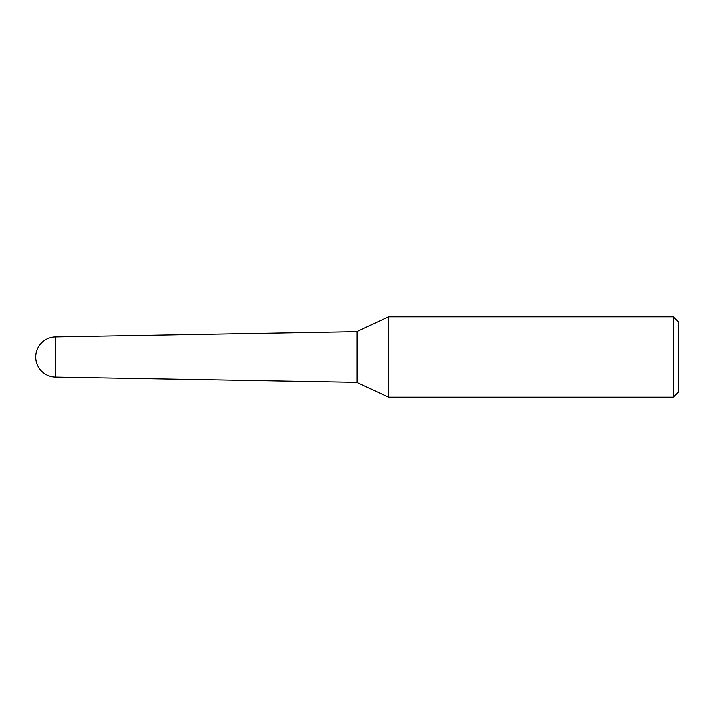 <?xml version="1.0" encoding="UTF-8"?>
<svg xmlns="http://www.w3.org/2000/svg" width="714" height="714" viewBox="0 0 714 714"><rect width="100%" height="100%" fill="white"/><g stroke="black" fill="none" stroke-linecap="round" stroke-linejoin="round"><path stroke-width="1.07" d="M55.433 377.081A20.081 20.081 0 0 1 35.7 357A20.081 20.081 0 0 1 55.433 336.919L55.433 377.081L357 382.338M673.284 316.837L678.3 321.862L678.3 392.147L673.275 397.162L673.284 316.837L388.514 316.837L388.514 397.162L673.275 397.162M357.08 382.499L357.08 331.501L357.08 382.499L388.514 397.162M55.433 336.919L357 331.662M357.08 331.501L388.514 316.837"/></g></svg>
